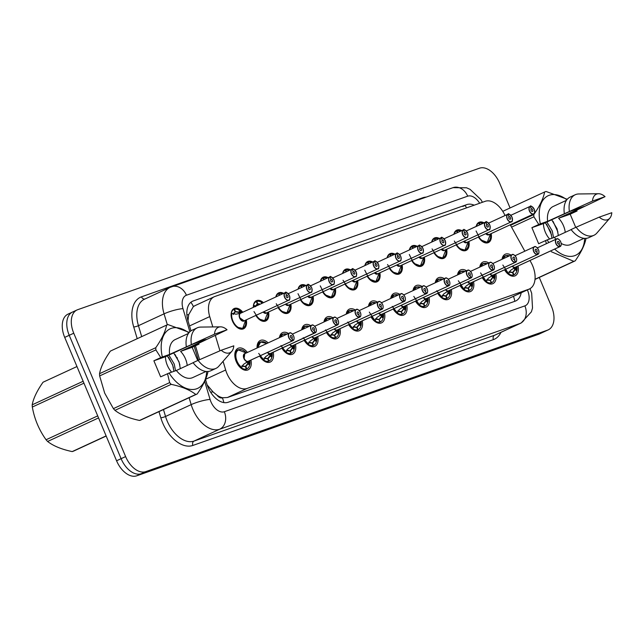 <?xml version="1.0" encoding="UTF-8"?>
<svg xmlns="http://www.w3.org/2000/svg" width="644" height="644" viewBox="0 0 644 644"><rect width="100%" height="100%" fill="white"/><g stroke="black" fill="none" stroke-linecap="round" stroke-linejoin="round"><path stroke-width="0.97" d="M476.158 226.414A11.165 6.794 -114.8 0 1 479.007 222.317A11.165 6.794 -114.8 0 1 483.974 222.8M453.899 234.255A11.165 6.794 -114.8 0 1 456.749 230.158A11.165 6.794 -114.8 0 1 461.716 230.641M431.641 242.096A11.165 6.794 -114.8 0 1 434.491 237.99A11.165 6.794 -114.8 0 1 439.458 238.481M409.383 249.936A11.165 6.794 -114.8 0 1 412.224 245.831A11.165 6.794 -114.8 0 1 417.199 246.322M387.116 257.769A11.165 6.794 -114.8 0 1 389.966 253.672A11.165 6.794 -114.8 0 1 394.941 254.155M364.858 265.61A11.165 6.794 -114.8 0 1 367.708 261.512A11.165 6.794 -114.8 0 1 372.675 261.995M342.6 273.45A11.165 6.794 -114.8 0 1 345.45 269.345A11.165 6.794 -114.8 0 1 350.417 269.836M320.342 281.291A11.165 6.794 -114.8 0 1 323.191 277.186A11.165 6.794 -114.8 0 1 328.158 277.677M298.083 289.124A11.165 6.794 -114.8 0 1 300.925 285.026A11.165 6.794 -114.8 0 1 305.9 285.509M275.817 296.964A11.165 6.794 -114.8 0 1 278.667 292.867A11.165 6.794 -114.8 0 1 283.642 293.35M253.35 307.349A11.165 6.794 -114.8 0 1 256.409 300.7A11.165 6.794 -114.8 0 1 263.452 302.68M246.314 319.835A11.165 6.794 -114.8 0 1 243.521 328.81A11.165 6.794 -114.8 0 1 232.404 320.937A11.165 6.794 -114.8 0 1 234.15 308.54A11.165 6.794 -114.8 0 1 242.796 312.235M502.038 259.274A11.874 7.229 -114.8 0 1 505.186 254.251A11.874 7.229 -114.8 0 1 511.046 255.105M479.78 267.115A11.874 7.229 -114.8 0 1 482.92 262.092A11.874 7.229 -114.8 0 1 488.788 262.945M457.514 274.948A11.874 7.229 -114.8 0 1 460.661 269.925A11.874 7.229 -114.8 0 1 466.53 270.786M435.255 282.788A11.874 7.229 -114.8 0 1 438.403 277.765A11.874 7.229 -114.8 0 1 444.263 278.627M412.997 290.629A11.874 7.229 -114.8 0 1 416.145 285.606A11.874 7.229 -114.8 0 1 422.005 286.459M390.739 298.47A11.874 7.229 -114.8 0 1 393.887 293.447A11.874 7.229 -114.8 0 1 399.747 294.3M368.481 306.303A11.874 7.229 -114.8 0 1 371.62 301.279A11.874 7.229 -114.8 0 1 377.489 302.141M346.214 314.143A11.874 7.229 -114.8 0 1 349.362 309.12A11.874 7.229 -114.8 0 1 355.23 309.981M323.956 321.984A11.874 7.229 -114.8 0 1 327.104 316.961A11.874 7.229 -114.8 0 1 332.964 317.822M301.698 329.825A11.874 7.229 -114.8 0 1 304.845 324.801A11.874 7.229 -114.8 0 1 310.706 325.655M279.44 337.657A11.874 7.229 -114.8 0 1 282.587 332.634A11.874 7.229 -114.8 0 1 288.448 333.495M257.093 347.993A11.874 7.229 -114.8 0 1 260.321 340.475A11.874 7.229 -114.8 0 1 268.137 342.882M250.943 360.06A11.874 7.229 -114.8 0 1 248.029 369.873A11.874 7.229 -114.8 0 1 236.211 361.501A11.874 7.229 -114.8 0 1 238.063 348.315A11.874 7.229 -114.8 0 1 247.433 352.453M223.074 361.324L225.666 370.002A20.938 12.743 65.2 0 0 226.889 373.415A20.938 12.743 65.2 0 0 247.046 388.453L528.7 289.269A20.938 12.743 65.2 0 0 529.376 288.995A20.938 12.743 65.2 0 0 531.059 262.462L529.964 260.49M207.151 384.887L213.011 391.89L217.02 395.207A6.979 4.25 65.2 0 0 222.365 397.823A20.938 16.583 70.6 0 1 223.854 402.589M222.365 397.823L222.583 397.751A20.938 12.743 -114.8 0 1 217.02 395.207M195.261 305.562L193.401 306.528L188.716 314.61L188 320.793M222.583 397.751L227.413 397.525L509.066 298.341L529.376 288.995M505.121 215.482L503.777 213.051A20.938 12.743 65.2 0 0 485.214 201.298L214.895 296.49A20.938 12.743 65.2 0 0 214.219 296.763A20.938 12.743 65.2 0 0 209.719 316.598L212.81 326.943M215.426 335.725L219.934 350.811M524.828 251.184L510.257 224.78M268.572 311.994A11.165 6.794 -114.8 0 1 265.779 320.97A11.165 6.794 -114.8 0 1 255.845 315.423M290.83 304.153A11.165 6.794 -114.8 0 1 288.037 313.137A11.165 6.794 -114.8 0 1 278.103 307.591M313.089 296.321A11.165 6.794 -114.8 0 1 310.295 305.296A11.165 6.794 -114.8 0 1 300.362 299.75M335.347 288.48A11.165 6.794 -114.8 0 1 332.562 297.456A11.165 6.794 -114.8 0 1 322.62 291.909M357.613 280.639A11.165 6.794 -114.8 0 1 354.82 289.615A11.165 6.794 -114.8 0 1 344.886 284.068M379.871 272.798A11.165 6.794 -114.8 0 1 377.078 281.782A11.165 6.794 -114.8 0 1 367.144 276.236M402.13 264.958A11.165 6.794 -114.8 0 1 399.336 273.942A11.165 6.794 -114.8 0 1 389.403 268.395M424.388 257.125A11.165 6.794 -114.8 0 1 421.595 266.101A11.165 6.794 -114.8 0 1 411.661 260.554M446.646 249.284A11.165 6.794 -114.8 0 1 443.861 258.26A11.165 6.794 -114.8 0 1 433.919 252.714M468.913 241.444A11.165 6.794 -114.8 0 1 466.119 250.419A11.165 6.794 -114.8 0 1 456.185 244.873M491.171 233.603A11.165 6.794 -114.8 0 1 488.377 242.587A11.165 6.794 -114.8 0 1 478.444 237.04M273.209 352.22A11.874 7.229 -114.8 0 1 270.295 362.041A11.874 7.229 -114.8 0 1 259.661 356.027M295.467 344.379A11.874 7.229 -114.8 0 1 292.553 354.2A11.874 7.229 -114.8 0 1 281.919 348.195M317.725 336.538A11.874 7.229 -114.8 0 1 314.811 346.359A11.874 7.229 -114.8 0 1 304.177 340.354M339.984 328.706A11.874 7.229 -114.8 0 1 337.07 338.519A11.874 7.229 -114.8 0 1 326.436 332.513M362.242 320.865A11.874 7.229 -114.8 0 1 359.328 330.686A11.874 7.229 -114.8 0 1 348.694 324.673M384.508 313.024A11.874 7.229 -114.8 0 1 381.594 322.845A11.874 7.229 -114.8 0 1 370.96 316.84M406.767 305.184A11.874 7.229 -114.8 0 1 403.852 315.005A11.874 7.229 -114.8 0 1 393.218 308.999M429.025 297.351A11.874 7.229 -114.8 0 1 426.111 307.164A11.874 7.229 -114.8 0 1 415.477 301.159M451.283 289.51A11.874 7.229 -114.8 0 1 448.369 299.331A11.874 7.229 -114.8 0 1 437.735 293.318M473.541 281.669A11.874 7.229 -114.8 0 1 470.627 291.491A11.874 7.229 -114.8 0 1 459.993 285.477M495.808 273.829A11.874 7.229 -114.8 0 1 492.893 283.65A11.874 7.229 -114.8 0 1 482.259 277.644M518.066 265.988A11.874 7.229 -114.8 0 1 515.152 275.809A11.874 7.229 -114.8 0 1 504.518 269.804M539.278 277.459L551.53 306.608A20.938 12.743 -114.8 0 1 548.261 329.857L543.737 331.942A20.938 12.743 -114.8 0 1 543.053 332.224L141.253 473.718A20.938 12.743 -114.8 0 1 121.096 458.681L69.23 335.299A20.938 12.743 -114.8 0 1 72.498 312.058L67.982 314.143A20.938 12.743 -114.8 0 0 64.706 337.392L116.572 460.774A20.938 12.743 -114.8 0 0 136.729 475.803L538.537 334.308A20.938 12.743 -114.8 0 0 539.213 334.035L543.737 331.942A20.938 12.743 -114.8 0 1 543.053 332.224L141.253 473.718A20.938 12.743 -114.8 0 1 121.096 458.681L69.23 335.299A20.938 12.743 -114.8 0 1 72.498 312.058A20.938 12.743 -114.8 0 1 73.183 311.777M205.517 379.469L206.804 383.8A20.938 12.743 65.2 0 0 208.028 387.213A20.938 12.743 65.2 0 0 228.193 402.25L515.071 301.223A20.938 12.743 65.2 0 0 515.755 300.949A20.938 12.743 65.2 0 0 521.189 292.779M548.261 329.857A20.938 12.743 -114.8 0 1 547.577 330.131L145.777 471.625A20.938 12.743 -114.8 0 1 125.62 456.588L73.754 333.214A20.938 12.743 -114.8 0 1 77.022 309.965A20.938 12.743 -114.8 0 1 77.707 309.692L479.506 168.197A20.938 12.743 -114.8 0 1 499.664 183.226L510.064 207.964M474.193 205.178A20.938 12.743 65.2 0 0 466.811 204.607L193.248 300.941A20.938 12.743 65.2 0 0 192.572 301.215A20.938 12.743 65.2 0 0 188.072 321.05L191.002 330.839M195.454 345.78L199.608 359.674M294.091 338.406A4.186 2.552 -114.8 0 1 292.948 340.644A4.186 2.552 -114.8 0 1 292.915 340.66L248.246 361.3L249.534 361.888L249.574 365.092L247.698 363.715A0.7 0.427 65.2 0 0 247.658 363.691L245.332 366.492L246.33 369.052A10.465 6.376 65.2 0 1 236.517 361.453A10.465 6.376 65.2 0 1 238.151 349.829L238.489 349.692C232.983 351.093 235.149 364.061 241.548 367.917L243.319 364.52L248.061 361.365A4.186 2.552 65.2 0 1 244.157 358.322L244.809 353.669A4.186 2.552 65.2 0 0 244.157 358.322M292.915 340.66L292.956 340.483A4.049 2.463 65.2 0 0 293.616 335.975A4.049 2.463 65.2 0 0 289.719 333.069A4.049 2.463 65.2 0 0 288.955 337.617A4.049 2.463 65.2 0 0 292.754 340.555L292.698 340.732A4.186 2.552 -114.8 0 1 288.778 337.689A4.186 2.552 -114.8 0 1 289.43 333.045C290.404 332.175 291.804 333.149 293.648 335.967C294.389 338.599 294.155 340.153 292.948 340.644L248.286 361.284A4.186 2.552 65.2 0 0 248.318 361.268L247.859 361.485M291.861 338.068L291.796 338.1A1.393 0.853 -114.8 0 1 290.484 337.078A1.393 0.853 -114.8 0 1 290.702 335.532A1.393 0.853 -114.8 0 1 292.094 336.514A1.393 0.853 -114.8 0 1 291.877 338.06A1.393 0.853 -114.8 0 1 291.861 338.068L292.956 340.483M292.698 340.732L248.077 361.356M292.754 340.555L291.796 338.092M241.742 366.83L241.548 367.917L241.5 367.209A10.207 6.215 -114.8 0 1 236.284 352.759A10.207 6.215 -114.8 0 1 246.322 352.968L238.151 349.829L235.551 351.028M249.888 364.254L249.832 360.576A10.207 6.215 -114.8 0 1 249.888 364.254M245.919 366.211A7.672 4.669 -114.8 0 0 247.666 363.691L247.707 362.725L246.499 362.113M241.943 365.703L245.316 366.444A7.672 4.669 -114.8 0 1 242.337 365.953M245.71 366.323L246.853 368.867L244.334 370.026M246.33 369.052L244.261 370.01M246.853 368.867A10.465 6.376 65.2 0 0 246.934 368.827A10.465 6.376 65.2 0 0 249.606 364.995M249.534 361.888L247.715 362.725A1.393 0.853 -114.8 0 1 248.286 362.926L249.872 364.085M239.415 310.368A10.465 6.376 65.2 0 0 234.545 309.184L235.559 311.777A7.672 4.669 -114.8 0 1 238.932 312.533A0.7 0.427 65.2 0 0 238.94 312.493L239.335 310.319L241.452 312.276L240.8 313.177M240.582 313.258L235.978 314.208L231.301 313.145L232.057 313.7M285.187 292.634L240.631 313.234A4.186 2.552 65.2 0 0 240.598 313.25A4.186 2.552 65.2 0 0 239.938 317.903A4.186 2.552 65.2 0 0 243.971 320.905A4.186 2.552 65.2 0 0 244.108 320.849L239.938 317.903M289.881 297.987A4.186 2.552 -114.8 0 1 288.729 300.225A4.186 2.552 -114.8 0 1 284.567 297.27A4.186 2.552 -114.8 0 1 285.22 292.626A4.186 2.552 -114.8 0 1 285.252 292.609L285.405 292.69A4.049 2.463 65.2 0 0 284.745 297.198A4.049 2.463 65.2 0 0 288.641 300.104A4.049 2.463 65.2 0 0 289.406 295.556A4.049 2.463 65.2 0 0 285.614 292.618L286.411 295.153M286.572 295.081A1.393 0.853 -114.8 0 1 287.876 296.095A1.393 0.853 -114.8 0 1 287.659 297.641A1.393 0.853 -114.8 0 1 286.274 296.659A1.393 0.853 -114.8 0 1 286.491 295.105L285.405 292.69M236.839 327.144L242.724 328.408L245.622 320.149A10.207 6.215 -114.8 0 1 238.876 327.756A10.207 6.215 -114.8 0 1 231.76 313.628L231.301 313.145M240.099 310.641L240.14 310.674A10.207 6.215 -114.8 0 1 242.104 312.557L240.099 310.641M235.181 311.929L233.217 314.546A7.672 4.669 -114.8 0 1 235.165 311.929L234.022 309.37A10.465 6.376 65.2 0 0 233.941 309.41A10.465 6.376 65.2 0 0 231.091 314.626M235.551 311.785L234.819 312.123M239.045 313.99L239.632 313.121L238.932 312.533L235.559 311.801M234.545 309.184L234.046 309.418M236.903 327.2A10.465 6.376 65.2 0 0 242.386 328.545A10.465 6.376 65.2 0 0 242.724 328.408L241.081 329.173M241.275 311.994L239.914 312.622A1.393 0.853 -114.8 0 1 239.64 313.121L241.452 312.276M258.695 353.403L263.807 360.077L265.578 356.687L270.319 353.524A4.186 2.552 65.2 0 1 267.606 352.357A4.186 2.544 -114.8 0 0 268.524 353.137M316.349 330.565A4.186 2.552 -114.8 0 1 315.206 332.803A4.186 2.552 -114.8 0 1 315.174 332.819L270.544 353.443L271.792 354.047L271.84 357.251L269.957 355.874A0.7 0.427 65.2 0 0 269.925 355.85L269.965 354.892L268.757 354.272M315.174 332.819L315.214 332.642A4.049 2.463 65.2 0 0 315.882 328.134A4.049 2.463 65.2 0 0 311.978 325.228A4.049 2.463 65.2 0 0 311.221 329.776A4.049 2.463 65.2 0 0 315.013 332.715L314.055 330.251A1.393 0.853 -114.8 0 1 312.743 329.237A1.393 0.853 -114.8 0 1 312.96 327.691A1.393 0.853 -114.8 0 1 314.353 328.673A1.393 0.853 -114.8 0 1 314.135 330.219A1.393 0.853 -114.8 0 1 314.119 330.227L315.214 332.642M315.013 332.715L270.335 353.524M270.544 353.443L270.544 353.443A4.186 2.552 65.2 0 0 270.585 353.435A4.186 2.552 65.2 0 0 270.617 353.419L315.206 332.803C316.413 332.32 316.647 330.758 315.906 328.126C314.063 325.309 312.662 324.334 311.688 325.204A4.186 2.552 -114.8 0 1 314.135 325.775M260.756 341.851L257.544 347.784A10.465 6.376 65.2 0 1 260.409 341.988L266.898 343.461A10.207 6.215 -114.8 0 0 258.115 347.519M264 358.99L263.807 360.077L263.758 359.368A10.207 6.215 -114.8 0 1 260.482 355.649M272.138 356.502L272.09 352.735A10.207 6.215 -114.8 0 1 272.146 356.414L271.84 357.251M267.598 358.652L269.925 355.85A7.672 4.669 -114.8 0 1 268.178 358.37M259.943 355.899A10.465 6.376 65.2 0 0 268.588 361.212L267.582 358.619A7.672 4.669 -114.8 0 1 264.603 358.112M264.201 357.863L267.582 358.619M267.968 358.483L269.12 361.026L266.6 362.194L269.2 360.994A10.465 6.376 65.2 0 0 271.865 357.154M268.588 361.212L266.519 362.17M269.965 354.892L269.981 354.884A1.393 0.853 -114.8 0 1 270.544 355.086L272.13 356.245M280.953 345.562L286.065 352.244L287.836 348.847L292.577 345.683M338.607 322.733A4.186 2.552 -114.8 0 1 337.464 324.962A4.186 2.552 -114.8 0 1 337.432 324.978L292.811 345.603A4.186 2.544 -114.8 0 1 292.803 345.603L294.05 346.214L294.405 348.573L294.099 349.41L292.215 348.034A0.7 0.427 65.2 0 0 292.183 348.018L292.223 347.052L291.016 346.44M337.432 324.978L337.472 324.801A4.049 2.463 65.2 0 0 338.14 320.293A4.049 2.463 65.2 0 0 334.244 317.387A4.049 2.463 65.2 0 0 333.479 321.936A4.049 2.463 65.2 0 0 337.271 324.874L336.313 322.411A1.393 0.853 -114.8 0 1 335.001 321.404A1.393 0.853 -114.8 0 1 335.226 319.851A1.393 0.853 -114.8 0 1 336.611 320.833A1.393 0.853 -114.8 0 1 336.393 322.386A1.393 0.853 -114.8 0 1 336.385 322.386L337.472 324.801M290.79 345.297A4.186 2.544 -114.8 0 1 289.864 344.516A4.186 2.552 65.2 0 0 292.601 345.683L337.223 325.051A4.186 2.552 -114.8 0 1 333.294 322.016A4.186 2.552 -114.8 0 1 333.954 317.363A4.186 2.552 -114.8 0 1 336.393 317.935M292.811 345.611A4.186 2.552 65.2 0 0 292.843 345.595A4.186 2.552 65.2 0 0 292.875 345.578L337.464 324.962C338.672 324.479 338.905 322.918 338.164 320.285C336.329 317.468 334.92 316.494 333.954 317.363L314.715 326.258M283.014 334.011L280.172 337.319A10.465 6.376 65.2 0 1 282.676 334.147L286.87 334.228M286.258 351.149L286.065 352.244L286.025 351.527A10.207 6.215 -114.8 0 1 282.74 347.808M294.405 348.67L294.348 344.894A10.207 6.215 -114.8 0 1 294.405 348.573L294.099 349.41M290.219 350.626L292.183 348.018A7.672 4.669 -114.8 0 1 290.436 350.529M286.467 350.03L289.832 350.763A7.672 4.669 -114.8 0 1 286.862 350.28M290.227 350.642L291.378 353.186L288.858 354.353L291.458 353.154A10.465 6.376 65.2 0 0 294.123 349.314M282.209 348.058A10.465 6.376 65.2 0 0 290.847 353.371L289.84 350.779M290.847 353.371L288.778 354.329M292.223 347.052L292.239 347.052A1.393 0.853 -114.8 0 1 292.803 347.245L294.389 348.404M303.211 337.722L308.323 344.403L310.102 341.006L314.819 337.858M360.873 314.892A4.186 2.552 -114.8 0 1 359.722 317.122A4.186 2.552 -114.8 0 1 359.69 317.138L315.029 337.786L316.309 338.374L316.663 340.829L316.607 337.062A10.207 6.215 -114.8 0 1 316.663 340.74L316.357 341.578L314.473 340.201A0.7 0.427 65.2 0 0 314.441 340.177L314.481 339.211L313.274 338.599M359.69 317.138L359.738 316.969A4.049 2.463 65.2 0 0 360.399 312.461A4.049 2.463 65.2 0 0 356.502 309.555A4.049 2.463 65.2 0 0 355.738 314.103A4.049 2.463 65.2 0 0 359.529 317.041L358.571 314.578A1.393 0.853 -114.8 0 1 357.267 313.564A1.393 0.853 -114.8 0 1 357.484 312.01A1.393 0.853 -114.8 0 1 358.869 312.992A1.393 0.853 -114.8 0 1 358.652 314.546A1.393 0.853 -114.8 0 1 358.644 314.554L359.738 316.969M313.048 337.456A4.186 2.544 -114.8 0 1 312.123 336.675A4.186 2.552 65.2 0 0 314.86 337.842L359.481 317.21A4.186 2.552 -114.8 0 1 355.552 314.175A4.186 2.552 -114.8 0 1 356.213 309.523A4.186 2.552 -114.8 0 1 358.652 310.102M315.061 337.746L315.069 337.762A4.186 2.552 65.2 0 0 315.101 337.754A4.186 2.552 65.2 0 0 315.133 337.738L359.722 317.122C360.938 316.639 361.171 315.077 360.423 312.453C358.587 309.635 357.178 308.661 356.213 309.523L336.973 318.418M305.272 326.17L302.43 329.478A10.465 6.376 65.2 0 1 304.934 326.315L309.128 326.387M308.524 343.308L308.323 344.403L308.283 343.687A10.207 6.215 -114.8 0 1 304.998 339.968M312.477 342.785L314.441 340.177A7.672 4.669 -114.8 0 1 312.694 342.689M308.726 342.189L312.09 342.922A7.672 4.669 -114.8 0 1 309.12 342.439M312.485 342.809L313.636 345.353L311.116 346.512L313.717 345.313A10.465 6.376 65.2 0 0 316.389 341.473M304.467 340.217A10.465 6.376 65.2 0 0 313.113 345.538L312.099 342.938M313.113 345.538L311.044 346.488M314.481 339.211L314.497 339.211A1.393 0.853 -114.8 0 1 315.061 339.404L316.647 340.563M325.478 329.881L330.589 336.562L332.36 333.165L337.078 330.026M383.132 307.051A4.186 2.552 -114.8 0 1 381.981 309.289A4.186 2.552 -114.8 0 1 381.948 309.305L337.287 329.945L338.567 330.533L338.921 332.988L338.865 329.221A10.207 6.215 -114.8 0 1 338.929 332.9L338.615 333.737L336.732 332.36A0.7 0.427 65.2 0 0 336.699 332.336L336.748 331.37L335.532 330.758M381.948 309.305L381.997 309.128A4.049 2.463 65.2 0 0 382.657 304.62A4.049 2.463 65.2 0 0 378.761 301.714A4.049 2.463 65.2 0 0 377.996 306.262A4.049 2.463 65.2 0 0 381.787 309.201L380.829 306.737A1.393 0.853 -114.8 0 1 379.525 305.723A1.393 0.853 -114.8 0 1 379.743 304.169A1.393 0.853 -114.8 0 1 381.127 305.159A1.393 0.853 -114.8 0 1 380.91 306.705A1.393 0.853 -114.8 0 1 380.902 306.713L381.997 309.128M335.307 329.623A4.186 2.544 -114.8 0 1 334.381 328.843A4.186 2.552 65.2 0 0 337.118 330.002L381.739 309.378A4.186 2.552 -114.8 0 1 377.819 306.335A4.186 2.552 -114.8 0 1 378.471 301.69A4.186 2.552 -114.8 0 1 380.918 302.261M327.53 318.337L324.697 321.646A10.465 6.376 65.2 0 1 327.192 318.474L331.386 318.547M330.783 335.476L330.589 336.562L330.541 335.854A10.207 6.215 -114.8 0 1 327.265 332.135M334.735 334.952L336.699 332.336A7.672 4.669 -114.8 0 1 334.961 334.856M330.984 334.349L334.357 335.081A7.672 4.669 -114.8 0 1 331.378 334.598M326.725 332.376A10.465 6.376 65.2 0 0 335.371 337.698L334.357 335.105L335.894 337.512L333.375 338.672L335.975 337.472A10.465 6.376 65.2 0 0 338.647 333.64M335.371 337.698L333.302 338.655M336.748 331.37L336.756 331.37A1.393 0.853 -114.8 0 1 337.327 331.571L338.905 332.731M307.446 284.801L288.238 293.672L307.478 284.785A4.186 2.552 -114.8 0 1 307.51 284.769L307.671 284.849A4.049 2.463 65.2 0 0 307.003 289.357A4.049 2.463 65.2 0 0 310.899 292.263A4.049 2.463 65.2 0 0 311.664 287.715A4.049 2.463 65.2 0 0 307.872 284.777L308.677 287.313M308.83 287.24A1.393 0.853 -114.8 0 1 310.134 288.254A1.393 0.853 -114.8 0 1 309.917 289.8A1.393 0.853 -114.8 0 1 308.532 288.818A1.393 0.853 -114.8 0 1 308.75 287.272L307.671 284.849M263.388 311.938A4.186 2.552 65.2 0 0 266.23 313.065A4.186 2.552 65.2 0 0 266.366 313.008L263.388 311.938A4.186 2.544 -114.8 0 0 266.23 313.065A4.186 2.544 -114.8 0 0 266.366 313.008L310.988 292.384A4.186 2.552 -114.8 0 1 306.826 289.43A4.186 2.552 -114.8 0 1 307.478 284.785L307.51 284.769M255.942 306.158L253.559 305.304L254.316 305.86M261.384 303.638L261.593 302.479L262.607 303.074M253.986 311.583L258.614 318.917L264.644 320.712L267.88 312.316A10.207 6.215 -114.8 0 1 264.595 320.39A10.207 6.215 -114.8 0 1 256.272 315.23M253.905 307.099A10.207 6.215 -114.8 0 1 254.018 305.787L253.559 305.304M257.439 304.097L255.475 306.705A7.672 4.669 -114.8 0 1 257.431 304.089L256.28 301.529A10.465 6.376 65.2 0 0 256.199 301.569A10.465 6.376 65.2 0 0 253.35 306.786M261.673 302.527A10.465 6.376 65.2 0 0 256.803 301.344L257.817 303.952A7.672 4.669 -114.8 0 1 260.216 304.177L257.077 304.282M256.803 301.344L256.304 301.577M259.162 319.368A10.465 6.376 65.2 0 0 264.644 320.712A10.465 6.376 65.2 0 0 264.982 320.567L263.34 321.332M329.704 276.96L310.505 285.839L329.736 276.944A4.186 2.552 -114.8 0 1 329.768 276.928L329.929 277.009A4.049 2.463 65.2 0 0 329.261 281.517A4.049 2.463 65.2 0 0 333.157 284.423A4.049 2.463 65.2 0 0 333.922 279.874A4.049 2.463 65.2 0 0 330.131 276.936L330.936 279.472M331.088 279.399A1.393 0.853 -114.8 0 1 332.401 280.414A1.393 0.853 -114.8 0 1 332.183 281.967A1.393 0.853 -114.8 0 1 330.791 280.977A1.393 0.853 -114.8 0 1 331.008 279.432L329.929 277.009M285.654 304.097A4.186 2.552 65.2 0 0 288.496 305.232A4.186 2.552 65.2 0 0 288.625 305.176L285.654 304.097A4.186 2.544 -114.8 0 0 288.496 305.232A4.186 2.544 -114.8 0 0 288.625 305.176L333.254 284.543A4.186 2.552 -114.8 0 1 329.084 281.597A4.186 2.552 -114.8 0 1 329.736 276.944L329.768 276.928M276.244 303.743L280.873 311.076L286.902 312.871L290.138 304.475A10.207 6.215 -114.8 0 1 286.854 312.557A10.207 6.215 -114.8 0 1 278.53 307.389M278.377 293.769L278.458 293.728A10.465 6.376 65.2 0 0 275.962 296.9M279.295 295.363L278.538 293.696A10.465 6.376 65.2 0 0 278.458 293.728M282.491 293.881A10.465 6.376 65.2 0 0 279.069 293.511L279.713 295.169M279.069 293.511L278.562 293.745M281.428 311.527A10.465 6.376 65.2 0 0 286.902 312.871A10.465 6.376 65.2 0 0 287.24 312.734L285.598 313.491M351.962 269.12L332.763 277.999L351.994 269.103A4.186 2.552 -114.8 0 1 352.027 269.087L352.188 269.168A4.049 2.463 65.2 0 0 351.527 273.684A4.049 2.463 65.2 0 0 355.424 276.59A4.049 2.463 65.2 0 0 356.188 272.042A4.049 2.463 65.2 0 0 352.389 269.103L353.194 271.631M353.347 271.567A1.393 0.853 -114.8 0 1 354.659 272.573A1.393 0.853 -114.8 0 1 354.442 274.127A1.393 0.853 -114.8 0 1 353.049 273.145A1.393 0.853 -114.8 0 1 353.266 271.591L352.188 269.168M307.913 296.256A4.186 2.552 65.2 0 0 310.754 297.391A4.186 2.552 65.2 0 0 310.891 297.335L307.913 296.256A4.186 2.544 -114.8 0 0 310.754 297.391A4.186 2.544 -114.8 0 0 310.891 297.335L355.512 276.703A4.186 2.552 -114.8 0 1 351.342 273.756A4.186 2.552 -114.8 0 1 351.994 269.103L352.035 269.087M298.003 293.688L302.358 302.519L309.16 305.031L312.396 296.634A10.207 6.215 -114.8 0 1 309.112 304.717A10.207 6.215 -114.8 0 1 300.788 299.549M300.635 285.928L300.716 285.888A10.465 6.376 65.2 0 0 298.22 289.059M301.553 287.522L300.804 285.856A10.465 6.376 65.2 0 0 300.716 285.888M304.757 286.041A10.465 6.376 65.2 0 0 301.328 285.67L301.972 287.329M301.328 285.67L300.82 285.904M303.686 303.686A10.465 6.376 65.2 0 0 309.16 305.031A10.465 6.376 65.2 0 0 309.506 304.894L307.856 305.65M106.18 436.036L73.617 451.09A37.682 22.943 -114.8 0 1 72.917 451.355A37.682 22.943 -114.8 0 1 72.192 451.589L106.123 435.908M76.966 366.541L43.035 382.222C37.006 390.852 33.391 398.378 32.2 404.818L83.148 381.264M83.953 383.172L32.321 407.04A37.682 22.943 -114.8 0 1 32.2 404.818M98.556 417.916L47.608 441.47A37.682 22.943 -114.8 0 1 46.07 439.755L97.703 415.879M47.608 441.47C53.339 445.954 61.534 449.327 72.192 451.589M32.321 407.04C34.454 419.043 39.043 429.942 46.07 439.755M197.708 360.511L192.154 347.309L180.586 351.382L206.426 339.436C205.211 339.436 200.171 341.215 191.292 344.765L165.452 356.712L153.884 360.785L160.638 376.845L169.106 373.037A32.796 19.964 -114.8 0 0 192.854 389.507A32.796 19.964 -114.8 0 0 206.652 371.499M180.586 351.382A15.778 9.604 -114.8 0 1 185.48 358.877A15.778 9.604 -114.8 0 1 187.227 365.454M180.328 368.642L179.032 361.856L173.671 352.912M171.618 372.152A15.778 9.604 -114.8 0 1 167.311 365.277A15.778 9.604 -114.8 0 1 165.452 356.712M173.936 371.33L172.656 364.81L167.295 355.858M175.538 370.767L174.25 364.069L168.889 355.118M208.028 371.371C206.869 377.746 203.254 385.273 197.193 393.959L140.956 419.96A37.682 22.943 -114.8 0 1 139.531 420.46L195.768 394.466C190.044 389.982 181.841 386.609 171.183 384.347A37.682 22.943 -114.8 0 1 169.646 382.625L167.529 373.665M171.183 384.347L114.946 410.341C120.67 414.825 128.872 418.198 139.531 420.46M114.946 410.341A37.682 22.943 -114.8 0 1 113.4 408.626L169.646 382.625M153.884 360.785L160.775 357.597L155.888 349.909L99.651 375.911L104.682 393.122L113.4 408.626M197.193 393.959A37.682 22.943 -114.8 0 1 195.768 394.466M193.12 362.733L176.351 370.485L169.106 373.037M206.016 371.451L192.717 377.593A20.938 12.743 -114.8 0 1 176.351 370.485M210.894 370.727A22.331 13.596 -114.8 0 1 193.063 362.661L198.086 360.342A22.331 13.596 -114.8 0 0 215.917 368.408L210.894 370.727M231.816 351.294A13.959 8.493 -114.8 0 1 221.238 350.247L233.788 345.828A13.959 8.493 -114.8 0 1 231.816 351.294L218.831 366.195A22.331 13.596 -114.8 0 1 215.917 368.408M221.238 350.247L198.086 360.342M99.651 375.911A37.682 22.943 -114.8 0 1 99.538 373.689L155.776 347.696C161.805 339.066 165.419 331.539 166.611 325.099L110.374 351.101C104.344 359.722 100.73 367.257 99.538 373.689M166.611 325.099A37.682 22.943 -114.8 0 1 168.036 324.6L189.247 332.393M155.888 349.909A37.682 22.943 -114.8 0 1 155.776 347.696M160.775 357.597L162.352 356.969A32.796 19.964 -114.8 0 1 167.013 330.927A32.796 19.964 -114.8 0 1 188.821 332.924M198.368 343.534A32.796 19.964 -114.8 0 1 198.763 344.146L198.634 343.405M162.352 356.969L169.597 354.417L214.484 334.188A13.959 8.493 -114.8 0 1 220.514 326.846A13.959 8.493 -114.8 0 1 227.034 329.768L191.518 346.697L198.763 344.146M169.597 354.417A20.938 12.743 -114.8 0 1 175.152 339.589L188.442 333.447M186.309 346.601A22.331 13.596 -114.8 0 1 192.154 330.195L197.177 327.868A22.331 13.596 -114.8 0 1 200.751 327.08L220.514 326.846M191.332 344.274A22.331 13.596 -114.8 0 1 197.177 327.868M227.034 329.768L214.484 334.188M173.534 368.07L172.624 365.124L168.599 357.323M179.918 365.124L179.008 362.178L174.975 354.369M192.154 347.309L199.044 344.121M575.728 227.396L570.173 214.186L558.606 218.26L584.438 206.313L569.304 211.651L543.464 223.589L531.904 227.662L538.65 243.73L547.118 239.914A32.796 19.964 -114.8 0 0 548.881 242.522M558.606 218.26A15.778 9.604 -114.8 0 1 563.492 225.762A15.778 9.604 -114.8 0 1 565.239 232.339M558.348 235.527L557.052 228.741L551.691 219.789M549.638 239.037A15.778 9.604 -114.8 0 1 545.331 232.154A15.778 9.604 -114.8 0 1 543.464 223.589M551.956 238.216L550.668 231.687L545.307 222.744M553.558 237.652L552.262 230.954L546.901 222.003M584.672 238.385A32.796 19.964 -114.8 0 1 554.637 249.083M546.386 243.674L545.54 240.542M586.048 238.248C584.881 244.623 581.266 252.158 575.213 260.844A37.682 22.943 -114.8 0 1 573.788 261.343L551.296 251.707M571.131 229.618L554.371 237.362L547.118 239.914M584.028 238.328L570.737 244.478A20.938 12.743 -114.8 0 1 561.198 243.44M555.973 239.238A20.938 12.743 -114.8 0 1 554.371 237.362M588.906 237.612A22.331 13.596 -114.8 0 1 571.075 229.546L576.106 227.219A22.331 13.596 -114.8 0 0 593.929 235.293L588.906 237.612M609.828 218.171A13.959 8.493 -114.8 0 1 599.25 217.133L611.8 212.713A13.959 8.493 -114.8 0 1 609.828 218.171L596.851 233.072A22.331 13.596 -114.8 0 1 593.929 235.293M599.25 217.133L576.106 227.219M575.213 260.844L535.003 279.432M535.019 279.263L573.788 261.343M510.547 225.32L533.787 214.573C539.825 205.951 543.431 198.416 544.631 191.984L502.763 211.337M544.631 191.984A37.682 22.943 -114.8 0 1 546.048 191.477L567.259 199.278M531.904 227.662L538.787 224.482L533.908 216.795L511.553 227.131M533.908 216.795A37.682 22.943 -114.8 0 1 533.787 214.573M538.787 224.482L540.372 223.854A32.796 19.964 -114.8 0 1 545.025 197.813A32.796 19.964 -114.8 0 1 566.833 199.801M576.38 210.419A32.796 19.964 -114.8 0 1 576.774 211.031L576.654 210.29M540.372 223.854L547.617 221.303L592.504 201.065A13.959 8.493 -114.8 0 1 598.526 193.731A13.959 8.493 -114.8 0 1 605.046 196.645L569.529 213.583L576.774 211.031M547.617 221.303A20.938 12.743 -114.8 0 1 553.164 206.474L566.462 200.324M564.321 213.478A22.331 13.596 -114.8 0 1 570.165 197.072L575.197 194.754A22.331 13.596 -114.8 0 1 578.771 193.965L598.526 193.731M569.352 211.16A22.331 13.596 -114.8 0 1 575.197 194.754M605.046 196.645L592.504 201.065M551.554 234.955L546.611 224.201M557.937 232.001L552.995 221.254M570.173 214.186L577.056 211.007M347.736 322.048L352.848 328.722L354.619 325.333L359.36 322.169M405.39 299.21A4.186 2.552 -114.8 0 1 404.247 301.448A4.186 2.552 -114.8 0 1 404.215 301.464L359.585 322.089L360.833 322.692L361.179 325.148L361.131 321.38A10.207 6.215 -114.8 0 1 361.187 325.059L360.873 325.896L358.998 324.52A0.7 0.427 65.2 0 0 358.958 324.496L359.006 323.538L357.798 322.918M404.215 301.464L404.255 301.287A4.049 2.463 65.2 0 0 404.915 296.779A4.049 2.463 65.2 0 0 401.019 293.873A4.049 2.463 65.2 0 0 400.254 298.422A4.049 2.463 65.2 0 0 404.054 301.36L403.096 298.897A1.393 0.853 -114.8 0 1 401.784 297.882A1.393 0.853 -114.8 0 1 402.001 296.337A1.393 0.853 -114.8 0 1 403.394 297.319A1.393 0.853 -114.8 0 1 403.176 298.864A1.393 0.853 -114.8 0 1 403.16 298.872L404.255 301.287M357.565 321.783A4.186 2.544 -114.8 0 1 356.639 321.002A4.186 2.552 65.2 0 0 359.376 322.161L403.997 301.537A4.186 2.552 -114.8 0 1 400.077 298.494A4.186 2.552 -114.8 0 1 400.729 293.849A4.186 2.552 -114.8 0 1 403.176 294.421M359.585 322.089L359.585 322.089A4.186 2.552 65.2 0 0 359.618 322.072A4.186 2.552 65.2 0 0 359.65 322.064L404.247 301.448C405.454 300.957 405.688 299.404 404.947 296.771C403.104 293.954 401.703 292.98 400.729 293.849L381.498 302.736M349.789 310.497L346.955 313.805A10.465 6.376 65.2 0 1 349.451 310.633L353.653 310.706M353.041 327.635L352.848 328.722L352.799 328.013A10.207 6.215 -114.8 0 1 349.523 324.294M358.153 329.672A10.465 6.376 65.2 0 0 358.233 329.631L355.641 330.839L358.153 329.672L356.993 327.12L358.958 324.496A7.672 4.669 -114.8 0 1 357.219 327.015M348.984 324.544A10.465 6.376 65.2 0 0 357.629 329.857L356.623 327.265A7.672 4.669 -114.8 0 1 353.637 326.758M353.242 326.508L356.623 327.265M357.629 329.857L355.56 330.815M358.233 329.631A10.465 6.376 65.2 0 0 360.906 325.8M359.006 323.538L359.014 323.529A1.393 0.853 -114.8 0 1 359.585 323.731L361.171 324.89M369.294 312.082L375.106 320.889L376.877 317.492L381.618 314.328M427.648 291.378A4.186 2.552 -114.8 0 1 426.505 293.608L381.844 314.248L383.091 314.852L383.14 318.056L381.256 316.679A0.7 0.427 65.2 0 0 381.224 316.663L381.264 315.697L380.057 315.085M426.312 293.519L426.264 293.696A4.186 2.552 -114.8 0 1 422.335 290.661A4.186 2.552 -114.8 0 1 422.987 286.008C423.961 285.139 425.362 286.113 427.205 288.931C427.946 291.563 427.713 293.125 426.505 293.608A4.186 2.552 -114.8 0 1 426.473 293.624L426.513 293.447A4.049 2.463 65.2 0 0 427.181 288.939A4.049 2.463 65.2 0 0 423.277 286.033A4.049 2.463 65.2 0 0 422.52 290.581A4.049 2.463 65.2 0 0 426.312 293.519L425.354 291.056A1.393 0.853 -114.8 0 1 424.042 290.042A1.393 0.853 -114.8 0 1 424.259 288.496A1.393 0.853 -114.8 0 1 425.652 289.478A1.393 0.853 -114.8 0 1 425.434 291.032A1.393 0.853 -114.8 0 1 425.418 291.032L426.513 293.447M379.823 313.942A4.186 2.544 -114.8 0 1 378.905 313.161A4.186 2.552 65.2 0 0 381.634 314.328L426.264 293.696M372.055 302.656L369.213 305.964A10.465 6.376 65.2 0 1 371.709 302.793L375.911 302.873A10.207 6.215 -114.8 0 0 369.865 305.667M375.299 319.794L375.106 320.889L375.058 320.173A10.207 6.215 -114.8 0 1 371.781 316.454M383.438 317.315L383.389 313.539A10.207 6.215 -114.8 0 1 383.446 317.218L383.14 318.056M379.26 319.271L381.224 316.663A7.672 4.669 -114.8 0 1 379.477 319.174M375.5 318.675L378.873 319.408A7.672 4.669 -114.8 0 1 375.903 318.917M378.897 319.464L380.419 321.831L377.899 322.998L380.499 321.799A10.465 6.376 65.2 0 0 383.164 317.959M371.242 316.703A10.465 6.376 65.2 0 0 379.888 322.016L378.881 319.424M379.888 322.016L377.819 322.974M381.264 315.697L381.28 315.697A1.393 0.853 -114.8 0 1 381.844 315.89L383.43 317.049M392.252 306.367L397.364 313.048L399.135 309.651L403.86 306.504M449.906 283.537A4.186 2.552 -114.8 0 1 448.763 285.767L404.102 306.407L405.35 307.019L405.704 309.474L405.648 305.699A10.207 6.215 -114.8 0 1 405.704 309.386L405.398 310.223L403.514 308.846A0.7 0.427 65.2 0 0 403.482 308.822L403.522 307.856L402.315 307.244M448.57 285.686L448.522 285.856A4.186 2.552 -114.8 0 1 444.593 282.821A4.186 2.552 -114.8 0 1 445.254 278.168C446.22 277.306 447.628 278.28 449.464 281.098C450.204 283.722 449.971 285.284 448.763 285.767A4.186 2.552 -114.8 0 1 448.731 285.783L448.771 285.614A4.049 2.463 65.2 0 0 449.44 281.106A4.049 2.463 65.2 0 0 445.543 278.2A4.049 2.463 65.2 0 0 444.779 282.748A4.049 2.463 65.2 0 0 448.57 285.686L447.612 283.223A1.393 0.853 -114.8 0 1 446.3 282.209A1.393 0.853 -114.8 0 1 446.525 280.655A1.393 0.853 -114.8 0 1 447.91 281.637A1.393 0.853 -114.8 0 1 447.693 283.191L448.771 285.614M402.089 306.101A4.186 2.544 -114.8 0 1 401.164 305.32A4.186 2.552 65.2 0 0 403.901 306.488L448.522 285.856M394.313 294.815L391.472 298.124A10.465 6.376 65.2 0 1 393.975 294.952L398.169 295.033A10.207 6.215 -114.8 0 0 392.124 297.826M397.557 311.954L397.364 313.048L397.324 312.332A10.207 6.215 -114.8 0 1 394.039 308.613M401.518 311.43L403.482 308.822A7.672 4.669 -114.8 0 1 401.735 311.334M397.759 310.835L401.132 311.567A7.672 4.669 -114.8 0 1 398.161 311.084M401.156 311.624L402.677 313.99L400.157 315.158L402.758 313.958A10.465 6.376 65.2 0 0 405.422 310.118M393.508 308.862A10.465 6.376 65.2 0 0 402.146 314.175L401.14 311.583M402.146 314.175L400.077 315.133M403.522 307.856L403.538 307.856A1.393 0.853 -114.8 0 1 404.102 308.049L405.688 309.209M378.913 266.632A4.186 2.552 -114.8 0 1 377.77 268.87A4.186 2.552 -114.8 0 1 373.601 265.916A4.186 2.552 -114.8 0 1 374.261 261.263L355.021 270.158L374.261 261.263A4.186 2.552 -114.8 0 1 374.293 261.255L374.446 261.335A4.049 2.463 65.2 0 0 373.786 265.843A4.049 2.463 65.2 0 0 377.682 268.749A4.049 2.463 65.2 0 0 378.447 264.201A4.049 2.463 65.2 0 0 374.647 261.263L375.452 263.798M375.613 263.726A1.393 0.853 -114.8 0 1 376.917 264.74A1.393 0.853 -114.8 0 1 376.7 266.286A1.393 0.853 -114.8 0 1 375.307 265.304A1.393 0.853 -114.8 0 1 375.533 263.75L374.446 261.335M330.171 288.423A4.186 2.552 65.2 0 0 333.012 289.55A4.186 2.552 65.2 0 0 333.149 289.494L330.171 288.423A4.186 2.544 -114.8 0 0 333.012 289.55A4.186 2.544 -114.8 0 0 333.149 289.494L377.77 268.87C378.801 269.24 379.034 267.679 378.471 264.193C375.903 261.086 374.583 260.079 374.51 261.174L374.349 261.247M374.647 261.263L374.51 261.174A4.186 2.552 -114.8 0 1 376.7 261.842M320.261 285.847L324.616 294.678L331.427 297.19L334.663 288.794A10.207 6.215 -114.8 0 1 331.37 296.876A10.207 6.215 -114.8 0 1 323.047 291.716M322.902 278.087L322.982 278.055A10.465 6.376 65.2 0 0 320.479 281.227M323.811 279.681L323.063 278.015A10.465 6.376 65.2 0 0 322.982 278.055M327.015 278.2A10.465 6.376 65.2 0 0 323.586 277.83L324.23 279.488M323.586 277.83L323.079 278.063M325.945 295.846A10.465 6.376 65.2 0 0 331.427 297.19A10.465 6.376 65.2 0 0 331.765 297.053L330.122 297.818M396.487 253.446L377.279 262.317L396.519 253.43A4.186 2.552 -114.8 0 1 396.551 253.414L396.704 253.494A4.049 2.463 65.2 0 0 396.044 258.002A4.049 2.463 65.2 0 0 399.94 260.909A4.049 2.463 65.2 0 0 400.705 256.36A4.049 2.463 65.2 0 0 396.913 253.422L397.71 255.958M397.871 255.885A1.393 0.853 -114.8 0 1 399.175 256.9A1.393 0.853 -114.8 0 1 398.958 258.445A1.393 0.853 -114.8 0 1 397.573 257.463A1.393 0.853 -114.8 0 1 397.791 255.918L396.704 253.494M352.429 280.583A4.186 2.552 65.2 0 0 355.271 281.71A4.186 2.552 65.2 0 0 355.408 281.653L352.429 280.583A4.186 2.544 -114.8 0 0 355.271 281.71A4.186 2.544 -114.8 0 0 355.408 281.653L400.029 261.029A4.186 2.552 -114.8 0 1 395.867 258.075A4.186 2.552 -114.8 0 1 396.519 253.43L396.551 253.414M343.027 280.229L347.655 287.562L353.685 289.357L356.921 280.961A10.207 6.215 -114.8 0 1 353.628 289.035A10.207 6.215 -114.8 0 1 345.305 283.875M345.16 270.255L343.59 270.979M346.07 271.84L345.321 270.174A10.465 6.376 65.2 0 0 345.24 270.214A10.465 6.376 65.2 0 0 342.737 273.386M349.273 270.367A10.465 6.376 65.2 0 0 345.844 269.989L346.488 271.647M345.844 269.989L345.345 270.222M348.203 288.005A10.465 6.376 65.2 0 0 353.685 289.357A10.465 6.376 65.2 0 0 354.023 289.212L352.381 289.977M423.438 250.959A4.186 2.552 -114.8 0 1 422.287 253.189A4.186 2.552 -114.8 0 1 418.125 250.242A4.186 2.552 -114.8 0 1 418.777 245.589L399.538 254.485L418.777 245.589A4.186 2.552 -114.8 0 1 418.809 245.573L418.97 245.654A4.049 2.463 65.2 0 0 418.302 250.162A4.049 2.463 65.2 0 0 422.198 253.068A4.049 2.463 65.2 0 0 422.963 248.52A4.049 2.463 65.2 0 0 419.172 245.581L419.977 248.117M420.13 248.045A1.393 0.853 -114.8 0 1 421.434 249.059A1.393 0.853 -114.8 0 1 421.216 250.613A1.393 0.853 -114.8 0 1 419.832 249.622A1.393 0.853 -114.8 0 1 420.049 248.077L418.97 245.654M374.687 272.742A4.186 2.552 65.2 0 0 377.529 273.877A4.186 2.552 65.2 0 0 377.666 273.821L374.687 272.742A4.186 2.544 -114.8 0 0 377.529 273.877A4.186 2.544 -114.8 0 0 377.666 273.821L422.287 253.189C423.325 253.559 423.559 252.005 422.995 248.512C420.419 245.412 419.107 244.406 419.035 245.493L418.874 245.565M419.172 245.581L419.035 245.493A4.186 2.552 -114.8 0 1 421.224 246.161M364.778 270.174L369.141 278.997L375.943 281.517L379.179 273.12A10.207 6.215 -114.8 0 1 375.895 281.203A10.207 6.215 -114.8 0 1 367.571 276.034M367.418 262.414L367.499 262.374A10.465 6.376 65.2 0 0 365.003 265.545M368.336 264.008L367.579 262.341A10.465 6.376 65.2 0 0 367.499 262.374M371.532 262.527A10.465 6.376 65.2 0 0 368.102 262.156L368.754 263.815M368.102 262.156L367.603 262.39M370.461 280.172A10.465 6.376 65.2 0 0 375.943 281.517A10.465 6.376 65.2 0 0 376.281 281.38L374.639 282.136M413.81 296.401L419.622 305.208L421.401 301.811L426.119 298.671M472.173 275.696A4.186 2.552 -114.8 0 1 471.022 277.934L426.328 298.591L427.608 299.178L427.962 301.634L427.906 297.866A10.207 6.215 -114.8 0 1 427.962 301.545L427.656 302.382L425.773 301.006A0.7 0.427 65.2 0 0 425.74 300.981L425.781 300.015L424.573 299.404M470.828 277.846L470.78 278.023A4.186 2.552 -114.8 0 1 466.852 274.98A4.186 2.552 -114.8 0 1 467.512 270.327C468.478 269.466 469.887 270.44 471.722 273.257C472.471 275.89 472.237 277.443 471.022 277.934A4.186 2.552 -114.8 0 1 470.989 277.942L471.038 277.773A4.049 2.463 65.2 0 0 471.698 273.265A4.049 2.463 65.2 0 0 467.802 270.359A4.049 2.463 65.2 0 0 467.037 274.908A4.049 2.463 65.2 0 0 470.828 277.846L469.87 275.382A1.393 0.853 -114.8 0 1 468.566 274.368A1.393 0.853 -114.8 0 1 468.784 272.815A1.393 0.853 -114.8 0 1 470.168 273.805A1.393 0.853 -114.8 0 1 469.951 275.35L471.038 277.773M424.348 298.269A4.186 2.544 -114.8 0 1 423.422 297.488A4.186 2.552 65.2 0 0 426.159 298.647L470.78 278.023M416.571 286.983L413.73 290.291A10.465 6.376 65.2 0 1 416.233 287.119L420.427 287.192M419.824 304.121L419.622 305.208L419.582 304.499A10.207 6.215 -114.8 0 1 416.298 300.78M424.935 306.158A10.465 6.376 65.2 0 0 425.016 306.117L422.416 307.317L424.935 306.158L423.776 303.598L425.74 300.981A7.672 4.669 -114.8 0 1 423.994 303.501M420.025 302.994L423.39 303.727A7.672 4.669 -114.8 0 1 420.419 303.243M415.766 301.022A10.465 6.376 65.2 0 0 424.412 306.343L423.39 303.727M424.412 306.343L422.343 307.301M425.016 306.117A10.465 6.376 65.2 0 0 427.688 302.286M425.781 300.015L425.797 300.015A1.393 0.853 -114.8 0 1 426.36 300.217L427.946 301.368M436.777 290.686L441.889 297.367L443.66 293.978L448.401 290.814M494.431 267.856A4.186 2.552 -114.8 0 1 493.28 270.094A4.186 2.552 -114.8 0 1 493.248 270.11L448.626 290.734L449.866 291.338L450.22 293.793L450.164 290.025A10.207 6.215 -114.8 0 1 450.228 293.704L449.915 294.541L448.031 293.165A0.7 0.427 65.2 0 0 447.999 293.141L448.047 292.183L446.831 291.563M493.248 270.11L493.296 269.933A4.049 2.463 65.2 0 0 493.956 265.425A4.049 2.463 65.2 0 0 490.06 262.519A4.049 2.463 65.2 0 0 489.295 267.067A4.049 2.463 65.2 0 0 493.087 270.005L492.129 267.542A1.393 0.853 -114.8 0 1 490.825 266.527A1.393 0.853 -114.8 0 1 491.042 264.982A1.393 0.853 -114.8 0 1 492.427 265.964A1.393 0.853 -114.8 0 1 492.209 267.51L493.296 269.933M446.606 290.428A4.186 2.544 -114.8 0 1 445.68 289.647A4.186 2.552 65.2 0 0 448.417 290.806L493.038 270.182A4.186 2.552 -114.8 0 1 489.118 267.139A4.186 2.552 -114.8 0 1 489.77 262.494A4.186 2.552 -114.8 0 1 492.217 263.066M438.83 279.142L435.996 282.45A10.465 6.376 65.2 0 1 438.492 279.279L442.686 279.351M442.082 296.28L441.889 297.367L441.84 296.659A10.207 6.215 -114.8 0 1 438.564 292.94M447.194 298.317A10.465 6.376 65.2 0 0 447.274 298.277L444.674 299.484L447.194 298.317L446.034 295.757L447.999 293.141A7.672 4.669 -114.8 0 1 446.26 295.66M438.025 293.189A10.465 6.376 65.2 0 0 446.67 298.502L445.656 295.91A7.672 4.669 -114.8 0 1 442.678 295.403M442.283 295.153L445.656 295.91M446.67 298.502L444.601 299.46M447.274 298.277A10.465 6.376 65.2 0 0 449.947 294.445M449.866 291.338L448.055 292.175A1.393 0.853 -114.8 0 1 448.626 292.376L450.204 293.535M458.335 280.72L464.147 289.534L465.918 286.137L470.659 282.974M516.689 260.023A4.186 2.552 -114.8 0 1 515.546 262.253A4.186 2.552 -114.8 0 1 515.514 262.269L470.885 282.893L472.133 283.497L472.173 286.701L470.297 285.324A0.7 0.427 65.2 0 0 470.257 285.308L470.305 284.342L469.098 283.73M515.514 262.269L515.554 262.092A4.049 2.463 65.2 0 0 516.214 257.584A4.049 2.463 65.2 0 0 512.318 254.678A4.049 2.463 65.2 0 0 511.553 259.226A4.049 2.463 65.2 0 0 515.353 262.164L514.395 259.701A1.393 0.853 -114.8 0 1 513.083 258.687A1.393 0.853 -114.8 0 1 513.3 257.141A1.393 0.853 -114.8 0 1 514.693 258.123A1.393 0.853 -114.8 0 1 514.476 259.677L515.554 262.092M468.864 282.587A4.186 2.544 -114.8 0 1 467.938 281.806A4.186 2.552 65.2 0 0 470.675 282.974L515.297 262.341A4.186 2.552 -114.8 0 1 511.376 259.307A4.186 2.552 -114.8 0 1 512.028 254.654A4.186 2.552 -114.8 0 1 514.476 255.225M461.088 271.301L458.254 274.61A10.465 6.376 65.2 0 1 460.75 271.438L464.952 271.518M464.34 288.44L464.147 289.534L464.099 288.818A10.207 6.215 -114.8 0 1 460.822 285.099M472.479 285.96L472.43 282.185A10.207 6.215 -114.8 0 1 472.487 285.864L472.173 286.701M468.301 287.916L470.257 285.308M470.265 285.308A7.672 4.669 -114.8 0 1 468.518 287.82M464.541 287.321L467.914 288.053A7.672 4.669 -114.8 0 1 464.936 287.562M467.93 288.11L468.301 287.94L469.452 290.476L466.932 291.643L469.532 290.444A10.465 6.376 65.2 0 0 472.205 286.604M460.283 285.348A10.465 6.376 65.2 0 0 468.929 290.661L467.922 288.069M468.929 290.661L466.86 291.619M472.133 283.497L470.313 284.342A1.393 0.853 -114.8 0 1 470.885 284.535L472.471 285.695M480.593 272.887L486.405 281.694L488.176 278.297L492.893 275.149M538.947 252.182A4.186 2.552 -114.8 0 1 537.804 254.412A4.186 2.552 -114.8 0 1 537.772 254.428L493.143 275.052L494.391 275.664L494.737 278.119L494.689 274.344A10.207 6.215 -114.8 0 1 494.745 278.031L494.439 278.868L491.356 275.89M537.772 254.428L537.812 254.259A4.049 2.463 65.2 0 0 538.481 249.751A4.049 2.463 65.2 0 0 534.576 246.845A4.049 2.463 65.2 0 0 533.82 251.385A4.049 2.463 65.2 0 0 537.611 254.332L536.653 251.868A1.393 0.853 -114.8 0 1 535.341 250.854A1.393 0.853 -114.8 0 1 535.558 249.3A1.393 0.853 -114.8 0 1 536.951 250.283A1.393 0.853 -114.8 0 1 536.734 251.836L537.812 254.259M491.122 274.747A4.186 2.544 -114.8 0 1 490.205 273.966A4.186 2.552 65.2 0 0 492.934 275.133L537.563 254.501A4.186 2.552 -114.8 0 1 533.635 251.466A4.186 2.552 -114.8 0 1 534.287 246.813A4.186 2.552 -114.8 0 1 536.734 247.393M483.354 263.46L480.513 266.769A10.465 6.376 65.2 0 1 483.008 263.597L487.21 263.678M486.598 280.599L486.405 281.694L486.357 280.977A10.207 6.215 -114.8 0 1 483.081 277.258M490.559 280.076L492.523 277.467A7.672 4.669 -114.8 0 1 490.776 279.979M486.8 279.48L490.173 280.212A7.672 4.669 -114.8 0 1 487.202 279.729M490.197 280.269L491.718 282.636L489.199 283.803L491.799 282.603A10.465 6.376 65.2 0 0 494.463 278.763M482.541 277.508A10.465 6.376 65.2 0 0 491.187 282.821L490.181 280.229M491.187 282.821L489.118 283.779M494.391 275.664L492.579 276.501A1.393 0.853 -114.8 0 1 493.143 276.695L494.729 277.854M502.851 265.046L508.663 273.853L510.434 270.456L515.16 267.316M561.206 244.342A4.186 2.552 -114.8 0 1 560.063 246.58A4.186 2.552 -114.8 0 1 560.03 246.588L515.369 267.236L516.649 267.824L517.003 270.279L516.947 266.511A10.207 6.215 -114.8 0 1 517.003 270.19L516.697 271.027L513.614 268.049M560.03 246.588L560.071 246.419A4.049 2.463 65.2 0 0 560.739 241.911A4.049 2.463 65.2 0 0 556.843 239.005A4.049 2.463 65.2 0 0 556.078 243.553A4.049 2.463 65.2 0 0 559.869 246.491L558.912 244.028A1.393 0.853 -114.8 0 1 557.599 243.013A1.393 0.853 -114.8 0 1 557.825 241.46A1.393 0.853 -114.8 0 1 559.209 242.45A1.393 0.853 -114.8 0 1 558.992 243.996L560.071 246.419M513.389 266.914A4.186 2.544 -114.8 0 1 512.463 266.133A4.186 2.552 65.2 0 0 515.2 267.292L559.821 246.668A4.186 2.552 -114.8 0 1 555.893 243.625A4.186 2.552 -114.8 0 1 556.553 238.972A4.186 2.552 -114.8 0 1 558.992 239.552M505.612 255.628L502.771 258.936A10.465 6.376 65.2 0 1 505.274 255.765L509.468 255.837M508.857 272.766L508.663 273.853L508.623 273.145A10.207 6.215 -114.8 0 1 505.339 269.425M513.976 274.803A10.465 6.376 65.2 0 0 514.057 274.763L511.457 275.962L513.976 274.803L512.817 272.243L514.781 269.627A7.672 4.669 -114.8 0 1 513.035 272.146M509.058 271.639L512.431 272.372A7.672 4.669 -114.8 0 1 509.46 271.889M504.807 269.667A10.465 6.376 65.2 0 0 513.445 274.988L512.431 272.372M513.445 274.988L511.376 275.946M514.057 274.763A10.465 6.376 65.2 0 0 516.721 270.931M516.649 267.824L514.838 268.661A1.393 0.853 -114.8 0 1 515.401 268.862L516.987 270.013M445.696 243.118A4.186 2.552 -114.8 0 1 444.553 245.348A4.186 2.552 -114.8 0 1 440.383 242.402A4.186 2.552 -114.8 0 1 441.035 237.749L421.804 246.644L441.035 237.749A4.186 2.552 -114.8 0 1 441.068 237.733L441.229 237.813A4.049 2.463 65.2 0 0 440.56 242.321A4.049 2.463 65.2 0 0 444.457 245.235A4.049 2.463 65.2 0 0 445.221 240.687A4.049 2.463 65.2 0 0 441.43 237.749L442.235 240.276M442.388 240.204A1.393 0.853 -114.8 0 1 443.7 241.218A1.393 0.853 -114.8 0 1 443.483 242.772A1.393 0.853 -114.8 0 1 442.09 241.79A1.393 0.853 -114.8 0 1 442.307 240.236L441.229 237.813M396.954 264.901A4.186 2.552 65.2 0 0 399.795 266.036A4.186 2.552 65.2 0 0 399.924 265.98L396.954 264.901A4.186 2.544 -114.8 0 0 399.795 266.036A4.186 2.544 -114.8 0 0 399.924 265.98L444.553 245.348C445.584 245.718 445.817 244.165 445.254 240.679C442.686 237.572 441.365 236.565 441.293 237.66L441.132 237.733M387.543 264.547L392.172 271.881L398.201 273.676L401.437 265.28A10.207 6.215 -114.8 0 1 398.153 273.362A10.207 6.215 -114.8 0 1 389.829 268.194M389.676 254.573L389.757 254.533A10.465 6.376 65.2 0 0 387.261 257.705M390.594 256.167L389.837 254.501A10.465 6.376 65.2 0 0 389.757 254.533M393.79 254.686A10.465 6.376 65.2 0 0 390.369 254.316L391.013 255.974M390.369 254.316L389.862 254.549M392.727 272.332A10.465 6.376 65.2 0 0 398.201 273.676A10.465 6.376 65.2 0 0 398.539 273.539L396.897 274.296M467.955 235.277A4.186 2.552 -114.8 0 1 466.811 237.515A4.186 2.552 -114.8 0 1 462.642 234.561A4.186 2.552 -114.8 0 1 463.294 229.908L444.062 238.803L463.294 229.908A4.186 2.552 -114.8 0 1 463.326 229.9L463.487 229.98A4.049 2.463 65.2 0 0 462.827 234.488A4.049 2.463 65.2 0 0 466.723 237.394A4.049 2.463 65.2 0 0 467.488 232.846A4.049 2.463 65.2 0 0 463.688 229.908L464.493 232.444M464.646 232.371A1.393 0.853 -114.8 0 1 465.958 233.386A1.393 0.853 -114.8 0 1 465.741 234.931A1.393 0.853 -114.8 0 1 464.348 233.949A1.393 0.853 -114.8 0 1 464.566 232.395L463.487 229.98M419.212 257.069A4.186 2.552 65.2 0 0 422.053 258.196A4.186 2.552 65.2 0 0 422.19 258.139L419.212 257.069A4.186 2.544 -114.8 0 0 422.053 258.196A4.186 2.544 -114.8 0 0 422.19 258.139L466.811 237.515C467.842 237.886 468.075 236.324 467.512 232.838C464.944 229.731 463.624 228.725 463.551 229.819L463.39 229.892M463.688 229.908L463.551 229.819A4.186 2.552 -114.8 0 1 465.741 230.488M409.302 254.493L413.657 263.324L420.46 265.835L423.696 257.439A10.207 6.215 -114.8 0 1 420.411 265.521A10.207 6.215 -114.8 0 1 412.088 260.361M411.935 246.733L412.015 246.7A10.465 6.376 65.2 0 0 409.52 249.872M412.852 248.326L412.104 246.66A10.465 6.376 65.2 0 0 412.015 246.7M416.056 246.845A10.465 6.376 65.2 0 0 412.627 246.475L413.271 248.133M412.627 246.475L412.12 246.708M414.986 264.491A10.465 6.376 65.2 0 0 420.46 265.835A10.465 6.376 65.2 0 0 420.806 265.698L419.155 266.463M485.528 222.091L466.32 230.963L485.745 222.14A4.049 2.463 65.2 0 0 485.085 226.648A4.049 2.463 65.2 0 0 488.981 229.554A4.049 2.463 65.2 0 0 489.746 225.006A4.049 2.463 65.2 0 0 485.946 222.067L486.751 224.603M486.912 224.531A1.393 0.853 -114.8 0 1 488.216 225.545A1.393 0.853 -114.8 0 1 487.999 227.091A1.393 0.853 -114.8 0 1 486.606 226.108A1.393 0.853 -114.8 0 1 486.832 224.563L485.745 222.14M441.47 249.228A4.186 2.552 65.2 0 0 444.312 250.355A4.186 2.552 65.2 0 0 444.449 250.299L441.47 249.228A4.186 2.544 -114.8 0 0 444.312 250.355A4.186 2.544 -114.8 0 0 444.449 250.299L489.07 229.675A4.186 2.552 -114.8 0 1 484.9 226.72A4.186 2.552 -114.8 0 1 485.56 222.075A4.186 2.552 -114.8 0 1 485.592 222.059L485.592 222.059M490.213 227.437A4.186 2.552 -114.8 0 1 489.07 229.675C490.1 230.045 490.334 228.483 489.77 224.998C487.202 221.89 485.882 220.884 485.809 221.979L485.801 221.987A4.186 2.552 -114.8 0 1 487.999 222.647M432.068 248.874L436.696 256.207L442.726 258.002L445.962 249.606A10.207 6.215 -114.8 0 1 442.67 257.681A10.207 6.215 -114.8 0 1 434.346 252.52M434.201 238.9L434.281 238.86A10.465 6.376 65.2 0 0 431.778 242.031M435.111 240.486L434.362 238.819A10.465 6.376 65.2 0 0 434.281 238.86M438.314 239.013A10.465 6.376 65.2 0 0 434.885 238.634L435.529 240.293M434.885 238.634L434.378 238.868M437.244 256.65A10.465 6.376 65.2 0 0 442.726 258.002A10.465 6.376 65.2 0 0 443.064 257.858L441.422 258.622M507.786 214.251L488.579 223.13L507.818 214.235A4.186 2.552 -114.8 0 1 507.85 214.219L508.003 214.299A4.049 2.463 65.2 0 0 507.343 218.807A4.049 2.463 65.2 0 0 511.239 221.713A4.049 2.463 65.2 0 0 512.004 217.165A4.049 2.463 65.2 0 0 508.213 214.227L509.01 216.762M509.171 216.69A1.393 0.853 -114.8 0 1 510.475 217.704A1.393 0.853 -114.8 0 1 510.257 219.258A1.393 0.853 -114.8 0 1 508.873 218.268A1.393 0.853 -114.8 0 1 509.09 216.722L508.003 214.299M463.728 241.387A4.186 2.552 65.2 0 0 466.57 242.522A4.186 2.552 65.2 0 0 466.707 242.466L463.728 241.387A4.186 2.544 -114.8 0 0 466.57 242.522A4.186 2.544 -114.8 0 0 466.707 242.466L511.328 221.834A4.186 2.552 -114.8 0 1 507.158 218.88A4.186 2.552 -114.8 0 1 507.818 214.235L507.85 214.219M512.479 219.604A4.186 2.552 -114.8 0 1 511.328 221.834C512.366 222.204 512.6 220.651 512.028 217.157C509.46 214.058 508.14 213.051 508.076 214.138L508.06 214.146A4.186 2.552 -114.8 0 1 510.257 214.806M454.326 241.033L458.955 248.367L464.984 250.162L468.22 241.766A10.207 6.215 -114.8 0 1 464.928 249.848A10.207 6.215 -114.8 0 1 456.604 244.68M456.459 231.059L456.54 231.019A10.465 6.376 65.2 0 0 454.036 234.191M457.369 232.653L456.62 230.987A10.465 6.376 65.2 0 0 456.54 231.019M460.573 231.172A10.465 6.376 65.2 0 0 457.143 230.802L457.787 232.46M457.143 230.802L456.644 231.035M459.502 248.817A10.465 6.376 65.2 0 0 464.984 250.162A10.465 6.376 65.2 0 0 465.322 250.025L463.68 250.782M530.044 206.41L510.837 215.289L530.076 206.394A4.186 2.552 -114.8 0 1 530.109 206.378L530.27 206.458A4.049 2.463 65.2 0 0 529.601 210.966A4.049 2.463 65.2 0 0 533.498 213.872A4.049 2.463 65.2 0 0 534.262 209.332A4.049 2.463 65.2 0 0 530.471 206.386L531.276 208.922M531.429 208.849A1.393 0.853 -114.8 0 1 532.733 209.864A1.393 0.853 -114.8 0 1 532.516 211.417A1.393 0.853 -114.8 0 1 531.131 210.435A1.393 0.853 -114.8 0 1 531.348 208.881L530.27 206.458M485.987 233.547A4.186 2.552 65.2 0 0 488.828 234.682A4.186 2.552 65.2 0 0 488.965 234.625L485.987 233.547A4.186 2.544 -114.8 0 0 488.828 234.682A4.186 2.544 -114.8 0 0 488.965 234.625L533.586 213.993A4.186 2.552 -114.8 0 1 529.424 211.047A4.186 2.552 -114.8 0 1 530.076 206.394L530.109 206.378M530.334 206.305L530.318 206.305C530.406 205.211 531.719 206.217 534.295 209.324C534.858 212.81 534.625 214.363 533.586 213.993A4.186 2.552 -114.8 0 0 534.737 211.763M476.077 230.979L480.44 239.801L487.242 242.321L490.478 233.925A10.207 6.215 -114.8 0 1 487.194 242.007A10.207 6.215 -114.8 0 1 478.87 236.839M478.717 223.218L478.798 223.178A10.465 6.376 65.2 0 0 476.302 226.35M479.635 224.812L478.878 223.146A10.465 6.376 65.2 0 0 478.798 223.178M482.831 223.331A10.465 6.376 65.2 0 0 479.402 222.961L480.054 224.619M479.402 222.961L478.903 223.194M481.76 240.977A10.465 6.376 65.2 0 0 487.242 242.321A10.465 6.376 65.2 0 0 487.58 242.184L485.938 242.941M205.589 379.284L225.666 370.002M190.882 302.278A20.938 16.583 70.6 0 1 193.401 306.528M188.716 314.61A20.938 3.824 163.4 0 0 186.905 314.9M464.992 205.452A20.938 16.583 70.6 0 1 466.594 207.851M213.011 391.89A20.938 3.824 163.4 0 0 210.652 392.228M513.461 296.353A20.938 16.583 70.6 0 1 514.798 301.32M227.413 397.525L247.046 388.453M189.529 325.936L209.719 316.598M509.066 298.341L528.7 289.269M538.537 334.308L547.577 330.131M136.729 475.803L145.777 471.625M116.572 460.774L125.62 456.588M64.706 337.392L73.754 333.214M204.679 381.353L210.073 399.425A13.959 8.493 65.2 0 0 210.894 401.703A13.959 8.493 65.2 0 0 224.329 411.725L524.876 305.884A13.959 8.493 65.2 0 0 527.508 290.203A13.959 8.493 65.2 0 0 527.388 289.913M524.876 305.884A13.959 11.053 -109.4 0 1 520.231 323.385L219.684 429.218A27.909 16.994 -114.8 0 1 192.806 409.173A27.909 16.994 -114.8 0 1 191.171 404.625L165.54 416.475A27.909 16.994 65.2 0 0 167.174 421.023A27.909 16.994 65.2 0 0 194.053 441.068L494.6 335.234A27.909 16.994 65.2 0 0 495.51 334.864L521.133 323.014A27.909 16.994 -114.8 0 1 520.231 323.385L494.6 335.234A3.486 2.761 70.6 0 0 493.441 339.605L192.894 445.439A3.486 2.761 70.6 0 1 194.053 441.068L219.684 429.218A13.959 11.053 -109.4 0 0 224.329 411.725M192.894 445.439A31.403 19.119 -114.8 0 1 162.658 422.891A31.403 19.119 -114.8 0 1 160.815 417.771L158.979 411.629M137.212 338.688L133.719 326.983A31.403 19.119 -114.8 0 1 141.479 296.82L422.754 197.772A31.403 19.119 -114.8 0 1 426.231 197.096M500.943 332.352A31.403 19.119 -114.8 0 1 493.441 339.605M167.351 324.817L164.067 313.837L138.444 325.687L141.704 336.611M479.643 203.263A13.959 8.493 65.2 0 0 467.697 196.179L186.422 295.234A13.959 8.493 65.2 0 0 182.968 308.637A13.959 2.544 163.4 0 0 164.067 313.837A27.909 16.994 -114.8 0 1 170.064 287.393L144.433 299.243A27.909 16.994 65.2 0 0 138.444 325.687A3.486 0.636 -16.6 0 1 133.719 326.983M210.073 399.425A13.959 2.544 163.4 0 0 191.171 404.625L189.103 397.702M177.366 358.37L177.132 357.589M163.479 409.552L165.54 416.475A3.486 0.636 -16.6 0 1 160.815 417.771M182.968 308.637L189.867 331.749M194.23 346.343L198.368 360.213M422.987 198.239A3.486 2.761 70.6 0 1 422.754 197.772M144.916 299.017A3.486 2.761 70.6 0 1 141.479 296.82M482.445 202.272L482.243 201.918A13.959 1.288 151.1 0 1 481.994 202.433M467.697 196.179A13.959 11.053 -109.4 0 0 453.014 187.662L170.064 287.393M186.422 295.234A13.959 11.053 -109.4 0 0 171.739 286.717M191.92 301.553L193.248 300.941M462.795 206.466L466.811 204.607M247.65 361.622A4.315 2.624 -114.8 0 1 243.641 357.75A4.315 2.624 -114.8 0 1 245.195 353.492M246.266 360.978A4.186 2.544 -114.8 0 1 243.77 357.074A4.186 2.544 -114.8 0 1 244.809 353.669L289.43 333.045A4.186 2.552 -114.8 0 1 291.877 333.616M249.639 362.298L247.698 363.715M244.495 320.672A4.315 2.624 -114.8 0 1 240.107 318.885A4.315 2.624 -114.8 0 1 240.132 313.346M239.488 315.005A4.186 2.544 -114.8 0 0 240.776 319.352A4.186 2.544 -114.8 0 0 243.971 320.905A4.186 2.544 -114.8 0 0 244.108 320.849L288.729 300.225C289.768 300.595 290.001 299.033 289.43 295.548C286.862 292.44 285.542 291.434 285.477 292.529A4.186 2.552 -114.8 0 1 287.659 293.197M240.244 310.794L239.914 312.622A0.7 0.419 10.1 0 1 238.94 312.493M269.908 353.781A4.315 2.624 -114.8 0 1 267.324 352.485M314.964 332.892A4.186 2.552 -114.8 0 1 311.036 329.849A4.186 2.552 -114.8 0 1 311.688 325.204L292.457 334.091M271.792 354.047L269.981 354.884M271.897 354.458L269.957 355.874M292.167 345.941A4.315 2.624 -114.8 0 1 289.591 344.645M280.824 337.021A10.207 6.215 -114.8 0 1 286.838 334.244M294.05 346.214L292.239 347.052M294.163 346.617L292.215 348.034M314.425 338.1A4.315 2.624 -114.8 0 1 311.849 336.804M303.083 329.181A10.207 6.215 -114.8 0 1 309.096 326.403M316.309 338.374L314.497 339.211M316.421 338.784L314.473 340.201M336.683 330.259A4.315 2.624 -114.8 0 1 334.107 328.971M325.341 321.34A10.207 6.215 -114.8 0 1 331.354 318.563M338.567 330.533L336.756 331.37M338.68 330.944L336.732 332.36M266.753 312.831A4.315 2.624 -114.8 0 1 263.114 312.066M312.139 290.146A4.186 2.552 -114.8 0 1 310.988 292.384C312.026 292.754 312.26 291.193 311.696 287.707C309.12 284.608 307.808 283.593 307.735 284.688A4.186 2.552 -114.8 0 1 309.925 285.356M289.011 304.998A4.315 2.624 -114.8 0 1 285.373 304.226M334.397 282.314A4.186 2.552 -114.8 0 1 333.254 284.543C334.284 284.914 334.518 283.36 333.954 279.866C331.386 276.767 330.066 275.761 329.994 276.848A4.186 2.552 -114.8 0 1 332.183 277.516M311.269 297.158A4.315 2.624 -114.8 0 1 307.631 296.385M356.655 274.473A4.186 2.552 -114.8 0 1 355.512 276.703C356.543 277.081 356.776 275.519 356.213 272.034C353.645 268.926 352.324 267.92 352.252 269.015M352.268 269.007A4.186 2.552 -114.8 0 1 354.442 269.683M358.95 322.427A4.315 2.624 -114.8 0 1 356.365 321.131M347.607 313.507A10.207 6.215 -114.8 0 1 353.612 310.722M360.833 322.692L359.014 323.529M360.938 323.103L358.998 324.52M381.208 314.586A4.315 2.624 -114.8 0 1 378.624 313.29M403.756 294.904L422.987 286.008A4.186 2.552 -114.8 0 1 425.434 286.58M383.091 314.852L381.28 315.697M383.196 315.262L381.256 316.679M403.466 306.745A4.315 2.624 -114.8 0 1 400.89 305.449M426.014 287.063L445.254 278.168A4.186 2.552 -114.8 0 1 447.693 278.747M405.35 307.019L403.538 307.856M405.462 307.43L403.514 308.846M333.536 289.317A4.315 2.624 -114.8 0 1 329.897 288.552M355.794 281.476A4.315 2.624 -114.8 0 1 352.155 280.712M401.18 258.791A4.186 2.552 -114.8 0 1 400.029 261.029C401.067 261.4 401.301 259.838 400.729 256.352C398.161 253.245 396.841 252.239 396.776 253.334A4.186 2.552 -114.8 0 1 398.958 254.002M378.052 273.644A4.315 2.624 -114.8 0 1 374.414 272.871M425.724 298.905A4.315 2.624 -114.8 0 1 423.148 297.617M448.272 279.222L467.512 270.327A4.186 2.552 -114.8 0 1 469.951 270.907M414.382 289.985A10.207 6.215 -114.8 0 1 420.395 287.208M427.608 299.178L425.797 300.015M427.721 299.589L425.773 301.006M447.983 291.072A4.315 2.624 -114.8 0 1 445.406 289.776M436.64 282.144A10.207 6.215 -114.8 0 1 442.653 279.367M449.979 291.748L448.031 293.165M470.249 283.231A4.315 2.624 -114.8 0 1 467.665 281.935M458.906 274.312A10.207 6.215 -114.8 0 1 464.912 271.526M472.237 283.907L470.297 285.324M492.507 275.391A4.315 2.624 -114.8 0 1 489.923 274.094M481.165 266.471A10.207 6.215 -114.8 0 1 487.178 263.694M492.555 277.492A0.7 0.427 65.2 0 0 492.523 277.467L494.495 276.075M514.765 267.55A4.315 2.624 -114.8 0 1 512.189 266.254M503.423 258.63A10.207 6.215 -114.8 0 1 509.436 255.853M514.814 269.651A0.7 0.427 65.2 0 0 514.781 269.627L516.762 268.234M400.31 265.803A4.315 2.624 -114.8 0 1 396.672 265.03M441.309 237.652A4.186 2.552 -114.8 0 1 443.483 238.328M422.569 257.962A4.315 2.624 -114.8 0 1 418.93 257.189M444.835 250.122A4.315 2.624 -114.8 0 1 441.196 249.357M467.093 242.289A4.315 2.624 -114.8 0 1 463.455 241.516M489.351 234.448A4.315 2.624 -114.8 0 1 485.713 233.675M530.35 206.297A4.186 2.552 -114.8 0 1 532.524 206.974M194.585 305.844L214.219 296.763M521.133 323.014L531.405 311.817L532.516 308.009L531.686 293.262L529.996 288.673M77.022 309.965L72.498 312.058M482.243 201.918L480.786 199.495L470.088 189.36L466.538 187.782L453.014 187.662M246.934 368.827L244.342 370.034M240.598 313.25L285.252 292.609M260.409 341.988L257.817 343.188M282.676 334.147L280.076 335.355M304.934 326.315L302.334 327.514M337.359 329.913L381.981 309.289C383.196 308.798 383.43 307.244 382.689 304.612C380.846 301.795 379.437 300.82 378.471 301.69L359.231 310.577M327.192 318.474L324.592 319.674M349.451 310.633L346.85 311.833M426.505 293.608L381.884 314.24M371.709 302.793L369.117 303.992M448.763 285.767L404.142 306.399M393.975 294.952L391.375 296.159M345.24 270.214L343.598 270.971M471.022 277.934L426.4 298.558M416.233 287.119L413.633 288.319M448.659 290.718L493.28 270.094C494.495 269.603 494.729 268.049 493.988 265.417C492.145 262.599 490.736 261.625 489.77 262.494L470.531 271.382M438.492 279.279L435.891 280.478M470.917 282.885L515.546 262.253C516.754 261.77 516.987 260.208 516.246 257.576C514.403 254.758 513.002 253.784 512.028 254.654L492.797 263.549M460.75 271.438L458.15 272.637M493.183 275.044L537.804 254.412C539.012 253.929 539.245 252.368 538.505 249.743C536.661 246.926 535.261 245.944 534.287 246.813L515.055 255.708M483.008 263.597L480.416 264.805M515.442 267.204L560.063 246.58C561.27 246.089 561.504 244.535 560.763 241.903C558.928 239.085 557.519 238.111 556.553 238.972L537.313 247.868M505.274 255.765L502.674 256.964"/></g></svg>
